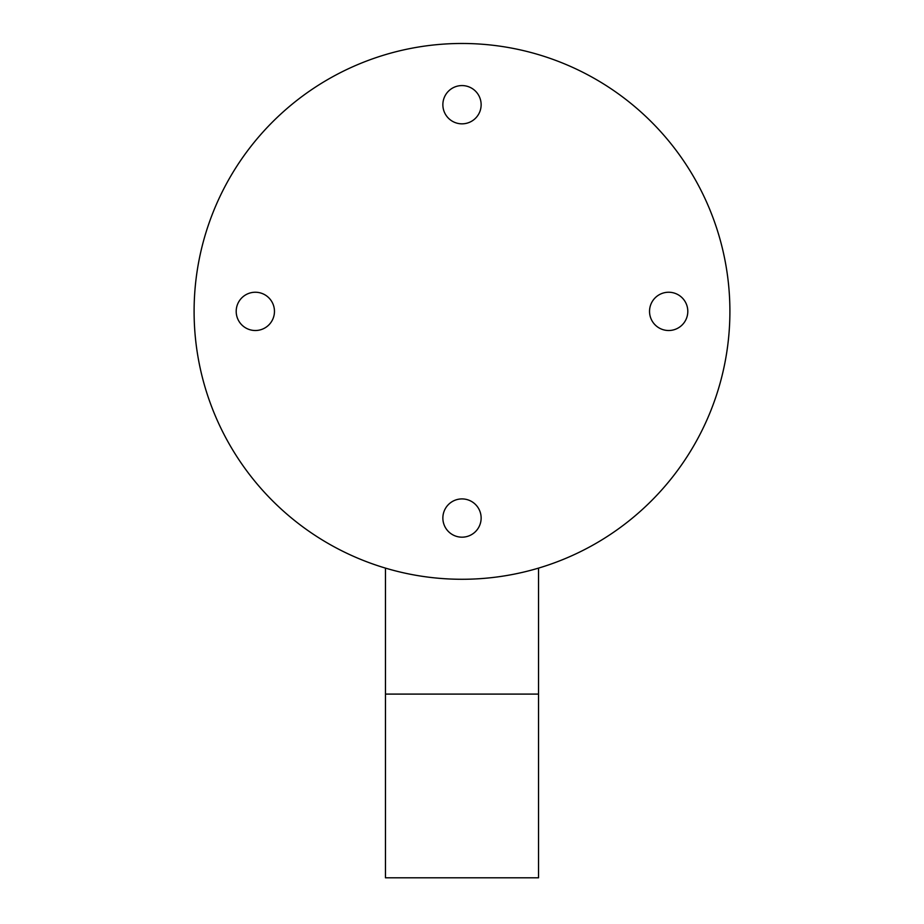 <?xml version="1.0" encoding="UTF-8"?>
<svg xmlns="http://www.w3.org/2000/svg" width="924" height="924" viewBox="0 0 924 924"><rect width="100%" height="100%" fill="white"/><g stroke="black" fill="none" stroke-linecap="round" stroke-linejoin="round"><path stroke-width="1.39" d="M385.458 694.097L538.542 694.097L538.542 877.8L385.458 877.8L385.458 568.11M442.862 518.041A19.138 19.138 0 0 1 462 498.914A19.138 19.138 0 0 1 481.138 518.041A19.138 19.138 0 0 1 462 537.179A19.138 19.138 0 0 1 442.862 518.041M255.336 292.238A19.138 19.138 0 0 1 274.463 311.376A19.138 19.138 0 0 1 255.336 330.515A19.138 19.138 0 0 1 236.198 311.376A19.138 19.138 0 0 1 255.336 292.238M481.138 104.712A19.138 19.138 0 0 1 462 123.839A19.138 19.138 0 0 1 442.862 104.712A19.138 19.138 0 0 1 462 85.574A19.138 19.138 0 0 1 481.138 104.712M668.664 330.515A19.138 19.138 0 0 1 649.537 311.376A19.138 19.138 0 0 1 668.664 292.238A19.138 19.138 0 0 1 687.803 311.376A19.138 19.138 0 0 1 668.664 330.515M729.902 311.376A267.902 267.902 0 0 0 462 43.474A267.902 267.902 0 0 0 194.098 311.376A267.902 267.902 0 0 0 462 579.279A267.902 267.902 0 0 0 729.902 311.376M538.542 694.097L538.542 568.11"/></g></svg>
